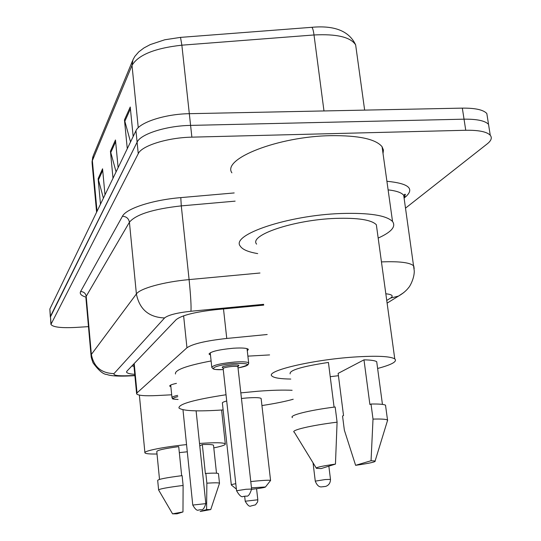 <?xml version="1.0" encoding="UTF-8"?>
<svg xmlns="http://www.w3.org/2000/svg" width="541" height="541" viewBox="0 0 541 541"><rect width="100%" height="100%" fill="white"/><g stroke="black" fill="none" stroke-linecap="round" stroke-linejoin="round"><path stroke-width="0.81" d="M210.463 354.97L209.144 354.227C210.084 351.684 218.199 349.675 233.489 348.215C242.05 347.707 247.007 348.086 248.36 349.351L247.291 350.879M170.868 386.727L169.732 386.139C169.482 385.32 171.72 384.401 176.44 383.373M267.2 334.514L226.76 338.443C205.891 340.762 192.616 343.873 186.956 347.775L137.022 392.881L136.63 393.895C138.09 395.559 144.893 396.107 157.039 395.552L171.686 394.795M88.474 326.636L75.571 327.44C61.005 328.15 52.795 327.136 50.935 324.404L138.253 153.671C141.654 145.752 167.609 137.576 191.872 137.15L465.747 130.266C478.684 130.077 486.853 131.734 490.254 135.25C492.283 137.766 491.296 140.626 487.279 143.832L405.54 208.123M50.908 324.12L50.455 316.302L137.103 142.175C140.484 134.06 166.371 125.755 190.594 125.397L464.036 119.176C476.952 119.02 485.121 120.751 488.537 124.362L489.233 128.792M263.744 305.11L215.764 309.675C194.875 311.995 181.675 315.322 176.17 319.643L126.959 371.112L126.608 372.201C127.149 373.283 129.867 373.993 134.763 374.338M133.985 366.223L131.835 366.014M50.333 317.127L137.103 142.175C140.484 134.06 166.371 125.755 190.594 125.397L464.036 119.176C476.952 119.02 485.121 120.751 488.537 124.362L490.254 135.25M50.306 316.83L49.846 309.026L135.96 130.726C139.314 122.422 165.133 113.989 189.316 113.691L462.332 108.126C475.235 108.011 483.397 109.803 486.819 113.515L487.536 118.06M100.491 204.167L98.131 178.686L102.56 168.792L104.995 194.841M127.277 148.707L124.457 119.913L130.239 107.003L133.167 136.515M113.001 178.266L110.432 151.223L115.47 139.977L118.127 167.649M116.078 171.889L110.432 151.223M130.543 141.938L124.457 119.913M103.399 198.148L98.131 178.686M199.521 443.451C215.014 442.41 223.609 442.545 225.293 443.857C225.78 444.891 221.945 446.237 213.79 447.88M187.287 451.796L179.328 452.614M181.668 475.695L178.719 446.629C164.342 448.577 157.039 450.24 156.789 451.613L159.514 479.414M177.002 513.822L172.565 513.842L182.973 511.948L177.002 513.822M158.621 490.024C159 488.99 167.162 487.461 183.108 485.446L182.114 475.64C166.195 477.676 158.053 479.272 157.688 480.428L158.608 489.869M182.973 511.948L183.108 485.446M199.778 445.892L202.32 444.56C209.096 444.323 212.829 444.553 213.512 445.25L213.539 445.513M202.32 444.56L205.377 473.612L205.837 473.416C213.506 472.983 217.712 473.05 218.463 473.612L218.483 473.828M157.025 454.007C149.668 454.129 145.637 453.75 144.92 452.871C143.155 451.052 163.45 446.947 186.55 444.601M206.594 509.561L210.747 509.561L200.136 511.482L206.594 509.561L206.865 483.174C214.534 482.694 218.747 482.7 219.49 483.194L219.423 483.478M205.837 473.416L206.865 483.174M251.477 487.84L265.482 486.974C265.104 487.502 260.491 488.286 251.633 489.328M250.774 481.585L256.001 481.037C264.522 480.252 269.377 480.05 270.568 480.428L270.358 480.746M261.161 398.832L261.12 398.467C259.883 397.54 255.048 397.378 246.615 397.98L241.455 398.48M240.826 392.874L257.976 391.238C272.042 390.169 283.423 389.858 292.126 390.298M293.208 399.244C285.154 401.503 274.727 403.606 261.939 405.561M247.893 356.14L269.594 354.923M226.706 400.982C223.474 401.841 222.04 402.565 222.398 403.16L231.305 484.844M223.135 409.916C197.411 411.647 182.682 411.004 178.949 407.988C178.557 404.046 194.246 399.637 226.023 394.754M175.48 374C174.493 370.044 186.375 365.696 211.112 360.955M231.325 485.007C230.993 484.736 232.481 484.29 235.788 483.681M257.699 253.601C248.272 252.011 242.469 249.536 240.299 246.169C230.432 234.929 287.826 215.257 341.114 213.506C369.233 212.674 386.375 215.345 392.543 221.499C396.188 226.598 391.4 232.123 378.179 238.067M231.886 172.829C221.824 158.878 278.135 136.427 330.855 135.663C358.683 135.378 375.758 139.057 382.068 146.712L383.441 150.033L383.028 153.563M290.774 379.058C280.414 378.903 274.186 377.936 272.089 376.144C264.488 371.234 311.298 359.9 353.773 357.06C376.475 355.586 390.135 356.194 394.768 358.886C397.554 361.496 391.84 364.688 377.618 368.468M338.436 375.704L330.226 376.698M256.59 244.133C248.684 235.207 293.932 219.795 335.636 218.388C357.932 217.705 371.505 219.822 376.347 224.738L376.935 228.999M334.081 407.123L328.421 362.436C301.817 366.494 289.063 370.315 290.152 373.892M321.104 468.594L316.424 468.344C315.362 467.512 321.706 466.099 335.454 464.09L321.104 468.594M294.209 432.205C290.314 430.325 310.588 425.449 337.09 422.169L335.163 406.981C308.728 410.294 288.542 415.461 292.465 417.618M335.454 464.09L337.09 422.169M355.613 465.321L371.052 460.736L375.116 460.986C376.11 461.865 369.611 463.312 355.613 465.321L344.353 430.149L342.541 415.995L343.535 415.576L338.139 373.385L363.978 359.846C370.876 359.968 375.123 360.597 376.712 361.719L376.942 363.417M363.978 359.846L369.895 404.506L371.018 404.032C378.93 403.89 383.765 404.269 385.517 405.175L385.706 406.568M371.018 404.032L373.013 419.099C380.932 418.869 385.767 419.153 387.512 419.951L387.214 421.513M373.013 419.099L371.052 460.736M134.209 363.532L137.022 392.881M183.622 315.809L186.956 347.775M223.494 308.938L226.76 338.443M386.91 181.276C408.32 183.385 414.67 188.464 405.973 196.511L404.425 197.763M85.823 297.104C81.197 295.65 79.453 293.797 80.595 291.552L122.442 216.265C126.134 208.583 152.366 199.967 180.789 197.614L234.192 192.941M51.057 323.606L49.846 309.026M465.747 130.266L462.332 108.126M191.872 137.15L181.864 45.18C154.854 48.169 138.239 54.905 132.011 65.373L92.369 160.623L93.214 155.855L132.538 60.795M138.253 153.671L135.96 130.726M263.656 304.326L190.939 311.244C176.961 312.786 168.183 315.024 164.592 317.946L114.002 373.608C113.191 375.353 117.776 376.063 127.757 375.738L126.736 376.042C116.856 376.333 110.276 375.826 107.003 374.514C103.311 374.433 98.651 370.531 93.032 362.815C90.861 356.722 91.307 357.303 91.064 355.775L91.375 354.443L86.202 296.312L85.924 297.963L91.016 355.254M381.452 261.912C399.393 261.188 410.173 262.541 413.777 265.969L414.169 268.715M404.208 198.777L403.714 195.348C401.733 192.677 396.526 190.851 388.113 189.871M114.002 373.608C101.309 373.249 93.762 366.866 91.375 354.443L136.393 293.959C139.984 288.468 163.659 281.875 189.093 279.602L181.289 205.884C153.137 209.015 135.852 214.466 129.421 222.216L86.202 296.312C85.62 293.269 83.747 291.68 80.595 291.552M190.939 311.244C191.338 306.456 190.723 295.913 189.093 279.602L259.978 273.009M235.132 201.144L181.289 205.884L180.789 197.614M164.592 317.946C148.876 317.337 139.477 309.344 136.393 293.959L129.421 222.216C128.67 218.469 126.344 216.481 122.442 216.265M127.757 375.738L134.865 375.42M386.747 300.458L390.548 298.084C393.78 295.893 392.205 294.46 385.828 293.783M405.973 196.511L404.37 196.816M403.843 292.539L398.501 296.089L390.548 298.084M180.417 37.397L164.809 39.77L150.303 44.565L143.947 47.953L138.753 51.889L134.837 56.392L132.998 59.686L132.011 65.373L138.253 127.696M311.488 27.334L180.525 37.383L181.864 45.18L314.01 34.969L323.978 110.946M97.035 211.328L92.369 160.623L92.098 163.247L96.602 212.221M356.269 49.387L355.647 44.869C349.175 31.06 334.548 25.204 311.758 27.314C312.617 27.787 313.367 30.337 314.01 34.969C336.685 33.792 350.561 37.086 355.647 44.869L364.648 110.121M115.639 141.728L110.702 152.69M102.716 170.442L98.381 180.065M130.422 108.869L124.755 121.468M257.82 499.783L257.644 501.892L255.514 504.841L250.99 505.963C249.523 506.944 247.595 505.362 245.215 501.23L257.82 499.783L256.569 488.726M328.847 466.166L330.483 479.299C330.456 486.609 323.471 486.758 324.958 486.494L321.902 486.832C319.176 487.319 316.972 485.419 315.275 481.132L325.229 479.549L330.49 479.38M324.059 486.542L323.281 486.744L324.059 486.542M196.106 410.849L205.823 503.59C204.329 508.317 202.733 510.359 201.036 509.717L198.696 509.98C197.167 510.988 195.193 509.352 192.758 505.064L205.823 503.624M178.084 399.488C169.319 398.893 173.823 398.697 171.984 397.723C171.747 397.053 173.641 396.269 177.664 395.383M177.793 396.641C171.565 398.271 171.659 399.211 178.084 399.468M247.041 348.641L248.671 362.937L248.089 364.729C246.77 365.331 248.028 365.966 238.026 367.961C251.579 364.648 250.422 363.16 234.544 363.491C214.743 364.796 204.654 370.538 223.264 369.591C210.997 369.598 215.359 369.124 213.242 368.928L211.815 367.488C212.721 365.243 220.349 363.424 234.706 362.037C242.753 361.53 247.406 361.834 248.671 362.937L248.718 363.417M223.69 368.029C220.113 367.116 223.034 366.108 232.454 364.999C238.892 364.729 240.495 365.236 237.269 366.514M237.918 366.974L237.898 366.791C237.391 366.352 235.524 366.237 232.299 366.44C226.564 367.001 223.514 367.724 223.156 368.61L236.559 490.687M237.201 366.5L238.365 365.939L237.898 366.791L251.606 489.003C249.908 494.46 248.116 496.814 246.229 496.077L243.355 496.408C241.678 497.564 239.413 495.678 236.566 490.755L245.966 489.274L251.612 489.071M209.144 354.227L209.09 353.753M133.769 363.992L136.596 393.503M387.113 303.129L398.501 296.089C403.092 293.432 406.555 290.483 408.901 287.264C408.935 287.724 414.305 279.366 414.278 271.048L403.714 195.348L404.796 194.293C405.743 194.057 405.452 194.882 403.917 196.775M126.736 376.042L134.885 375.677M126.567 371.775L126.608 372.201M92.004 162.219L92.795 156.883M486.819 113.515L488.537 124.362M225.293 443.857L221.607 410.024M172.538 513.801L158.648 490.045M216.501 473.206L213.512 445.25M144.893 452.574L139.375 395.126M210.747 509.561L219.511 483.221M219.49 483.194L218.463 473.612M265.482 486.974L270.595 480.449M270.568 480.428L261.12 398.467M236.376 489.078L231.352 485.02M392.543 221.499L382.068 146.712M394.768 358.886L376.347 224.738M316.215 468.006L294.358 432.293M382.446 404.398L376.712 361.719M375.116 460.986L387.667 420.032M387.512 419.951L385.517 405.175M245.215 501.196L244.674 496.32M315.261 481.05L313.036 462.798M171.964 397.5L170.706 385.064M192.758 505.03L182.973 409.747M223.758 367.995L222.811 367.86L223.135 368.441M211.774 367.068L210.226 352.739"/></g></svg>
